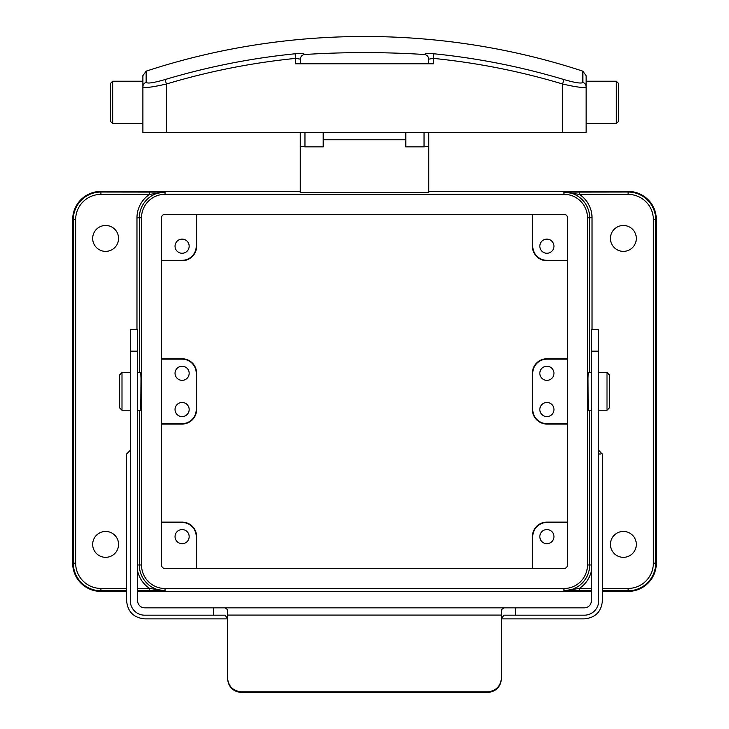 <?xml version="1.0" encoding="UTF-8"?>
<svg xmlns="http://www.w3.org/2000/svg" width="729" height="729" viewBox="0 0 729 729"><rect width="100%" height="100%" fill="white"/><g stroke="black" fill="none" stroke-linecap="round" stroke-linejoin="round"><path stroke-width="1.09" d="M110.325 121.233L110.325 83.58L112.676 81.229L112.676 123.593L110.325 121.233M616.324 81.229L618.675 83.58L618.675 121.233L616.324 123.593L616.324 81.229L586.107 81.229L586.107 75.643L586.107 132.523L142.893 132.523L142.893 76.481M112.676 81.229L142.893 81.229L142.893 86.797A4.711 4.647 0 0 1 146.137 82.377C147.431 83.78 153.755 82.833 165.1 79.552C207.683 66.795 251.058 58.202 295.218 53.764C300.867 53.299 304.02 53.545 304.695 54.493C344.58 51.978 384.465 51.978 424.351 54.502C425.025 53.545 428.178 53.308 433.828 53.764C478.042 58.22 521.399 66.813 563.9 79.552C575.272 82.833 581.587 83.78 582.863 82.377L582.863 71.16L586.107 75.643M142.893 123.593L112.676 123.593M616.324 123.593L586.107 123.593M304.695 54.493C302.034 54.894 300.603 56.452 300.394 59.158L295.682 58.384C251.778 62.794 208.694 71.333 166.431 83.999C152.27 87.27 144.424 88.2 142.893 86.797M582.863 82.377A4.711 4.647 180 0 1 586.107 86.797C584.603 88.209 576.757 87.27 562.569 83.999L563.9 79.552M300.394 59.158L300.394 63.797L428.652 63.797L428.652 59.167C428.452 56.461 427.012 54.903 424.351 54.502M562.569 132.523L562.569 83.999C520.315 71.333 477.249 62.794 433.363 58.384L433.363 63.797L428.652 63.797M300.394 63.797L295.682 63.797L295.218 53.764M582.854 71.169C442.157 24.932 286.843 24.932 146.137 71.169L146.137 82.377M433.828 53.764L433.363 58.384L428.652 59.167M166.431 132.523L166.431 83.999L165.1 79.552M623.386 531.441A12.94 12.94 0 0 0 610.437 544.381A12.94 12.94 0 0 0 623.386 557.33A12.94 12.94 0 0 0 636.326 544.381A12.94 12.94 0 0 0 623.386 531.441M428.752 191.399L628.088 191.399A28.24 28.24 0 0 1 656.337 219.639L656.337 563.171A28.24 28.24 0 0 1 628.088 591.41L602.4 591.41M591.374 591.41L137.626 591.41M126.6 591.41L100.912 591.41A28.24 28.24 0 0 1 72.663 563.171L72.663 219.639A28.24 28.24 0 0 1 100.912 191.399L300.248 191.399M105.614 557.33A12.94 12.94 0 0 1 92.674 544.381A12.94 12.94 0 0 1 105.614 531.441A12.94 12.94 0 0 1 118.563 544.381A12.94 12.94 0 0 1 105.614 557.33M105.614 225.48A12.94 12.94 0 0 0 92.674 238.429A12.94 12.94 0 0 0 105.614 251.368A12.94 12.94 0 0 0 118.563 238.429A12.94 12.94 0 0 0 105.614 225.48M623.386 251.368A12.94 12.94 0 0 1 610.437 238.429A12.94 12.94 0 0 1 623.386 225.48A12.94 12.94 0 0 1 636.326 238.429A12.94 12.94 0 0 1 623.386 251.368M126.6 590.772L100.912 590.772A27.611 27.611 0 0 1 73.301 563.171L73.301 219.639A27.611 27.611 0 0 1 100.912 192.028L165.046 192.11L149.6 194.388L100.912 194.388A25.26 25.26 0 0 0 75.652 219.639L75.652 563.171A25.26 25.26 0 0 0 100.912 588.421L126.6 588.421M589.679 372.574L589.679 217.834A25.725 25.725 0 0 0 563.954 192.11L628.088 192.028L628.088 191.399M405.807 132.523L405.807 146.848L424.041 146.848L428.752 146.256L428.752 132.523L428.752 192.675L300.248 192.675L300.248 139.768M137.626 372.574L140.761 372.574L140.998 378.342L140.761 410.236L137.626 410.236M591.374 372.574L588.239 372.574L588.002 378.342L588.239 410.236L591.374 410.236M591.374 351.168L591.374 600.778A7.062 7.062 0 0 1 584.321 607.84L515.594 607.84L515.594 615.185L584.321 615.185A14.407 14.407 0 0 0 598.719 600.778L598.719 329.426L591.374 329.426L591.374 351.168L598.719 351.168M600.55 453.976L598.719 453.976C603.758 453.976 603.758 453.976 598.719 453.976L598.719 450.44M598.719 410.236L607.002 410.236L607.002 372.574L598.719 372.574M607.002 372.574L609.362 374.934L609.362 407.876L607.002 410.236M227.53 618.502L225.07 615.185L144.679 615.185C144.679 619.759 144.679 619.759 144.679 615.185A14.407 14.407 0 0 1 130.281 600.778L130.281 329.426L137.626 329.426L137.626 600.778A7.062 7.062 0 0 0 144.679 607.84L225.07 607.84L227.53 609.635L227.53 677.888C228.341 686.363 233.052 691.028 241.645 691.894L241.645 692.55C233.07 691.703 228.359 687.037 227.53 678.553L227.53 677.888M130.281 372.574L121.998 372.574L121.998 410.236L130.281 410.236M121.998 410.236L119.638 407.876L119.638 374.934L121.998 372.574M515.594 615.185L503.93 615.185L501.47 618.502M501.47 677.888L501.47 678.553C500.659 687.019 495.948 691.684 487.355 692.55L487.355 691.894C495.93 691.046 500.641 686.381 501.47 677.888L501.47 609.635L503.93 607.84L225.07 607.84M503.93 607.84L515.594 607.84M532.771 568.502L532.771 536.617A14.124 14.124 0 0 1 546.896 522.493L567.49 522.493M546.896 543.679A7.062 7.062 0 0 1 539.834 536.617A7.062 7.062 0 0 1 546.896 529.555A7.062 7.062 0 0 1 553.958 536.617A7.062 7.062 0 0 1 546.896 543.679M546.896 380.347A7.062 7.062 0 0 1 539.834 373.284A7.062 7.062 0 0 1 546.896 366.222A7.062 7.062 0 0 1 553.958 373.284A7.062 7.062 0 0 1 546.896 380.347M567.49 423.649L546.896 423.649A14.124 14.124 0 0 1 532.771 409.525L532.771 373.284A14.124 14.124 0 0 1 546.896 359.16L567.49 359.16M546.896 416.587A7.062 7.062 0 0 1 539.834 409.525A7.062 7.062 0 0 1 546.896 402.463A7.062 7.062 0 0 1 553.958 409.525A7.062 7.062 0 0 1 546.896 416.587M567.49 260.317L546.896 260.317A14.124 14.124 0 0 1 532.771 246.192L532.771 214.308M546.896 253.255A7.062 7.062 0 0 1 539.834 246.192A7.062 7.062 0 0 1 546.896 239.13A7.062 7.062 0 0 1 553.958 246.192A7.062 7.062 0 0 1 546.896 253.255M591.374 590.772L563.954 590.7L579.4 588.421L591.374 588.421M137.626 588.421L149.6 588.421L165.046 590.7L137.626 590.772M161.51 217.834L161.51 564.975A3.527 3.527 0 0 0 165.046 568.502L563.954 568.502A3.527 3.527 0 0 0 567.49 564.975L567.49 217.834A3.527 3.527 0 0 0 563.954 214.308L165.046 214.308A3.527 3.527 0 0 0 161.51 217.834M563.954 588.513A23.538 23.538 0 0 0 587.492 564.975L587.492 217.834A23.538 23.538 0 0 0 563.954 194.297L165.046 194.297A23.538 23.538 0 0 0 141.508 217.834L141.508 564.975A23.538 23.538 0 0 0 165.046 588.513L563.954 588.513L563.954 590.7A25.725 25.725 0 0 0 589.679 564.975L587.492 564.975M182.104 253.255A7.062 7.062 0 0 0 189.166 246.192A7.062 7.062 0 0 0 182.104 239.13A7.062 7.062 0 0 0 175.042 246.192A7.062 7.062 0 0 0 182.104 253.255M161.51 260.317L182.104 260.317A14.124 14.124 0 0 0 196.229 246.192L196.229 214.308M196.62 214.308L196.62 246.192A14.516 14.516 0 0 1 182.104 260.709L161.51 260.709M182.104 543.679A7.062 7.062 0 0 0 189.166 536.617A7.062 7.062 0 0 0 182.104 529.555A7.062 7.062 0 0 0 175.042 536.617A7.062 7.062 0 0 0 182.104 543.679M196.229 568.502L196.229 536.617A14.124 14.124 0 0 0 182.104 522.493L161.51 522.493M161.51 522.101L182.104 522.101A14.516 14.516 0 0 1 196.62 536.617L196.62 568.502M182.104 416.587A7.062 7.062 0 0 0 189.166 409.525A7.062 7.062 0 0 0 182.104 402.463A7.062 7.062 0 0 0 175.042 409.525A7.062 7.062 0 0 0 182.104 416.587M182.104 380.347A7.062 7.062 0 0 0 189.166 373.284A7.062 7.062 0 0 0 182.104 366.222A7.062 7.062 0 0 0 175.042 373.284A7.062 7.062 0 0 0 182.104 380.347M161.51 423.649L182.104 423.649A14.124 14.124 0 0 0 196.229 409.525L196.229 373.284A14.124 14.124 0 0 0 182.104 359.16L161.51 359.16M161.51 358.768L182.104 358.768A14.516 14.516 0 0 1 196.62 373.284L196.62 409.525A14.516 14.516 0 0 1 182.104 424.041L161.51 424.041M532.38 214.308L532.38 246.192A14.516 14.516 0 0 0 546.896 260.709L567.49 260.709M567.49 522.101L546.896 522.101A14.516 14.516 0 0 0 532.38 536.617L532.38 568.502M567.49 358.768L546.896 358.768A14.516 14.516 0 0 0 532.38 373.284L532.38 409.525A14.516 14.516 0 0 0 546.896 424.041L567.49 424.041M602.045 453.976L598.874 450.44M130.281 453.976C125.242 453.976 125.242 453.976 130.281 453.976M241.645 692.55L487.355 692.55M487.355 691.894L241.645 691.894M323.193 132.523L323.193 146.848L304.959 146.848L300.248 146.256L300.248 132.523L300.248 139.458M405.807 139.777L323.193 139.777M137.626 571.007A28.076 28.076 0 0 0 149.6 588.421L149.6 590.772M149.6 192.028L149.6 194.388A28.076 28.076 0 0 0 136.97 217.834L141.508 217.834M579.4 590.772L579.4 588.421A28.076 28.076 0 0 0 591.374 571.007M563.954 194.297L563.954 192.11L579.4 194.388L579.4 192.028M602.4 588.421L628.088 588.421A25.26 25.26 0 0 0 653.348 563.171L653.348 219.639A25.26 25.26 0 0 0 628.088 194.388L628.088 192.028A27.611 27.611 0 0 1 655.699 219.639L656.337 219.639M653.348 219.639L655.699 219.639L655.699 563.171L656.337 563.171M653.348 563.171L655.699 563.171A27.611 27.611 0 0 1 628.088 590.772L628.088 591.41M100.912 588.421L100.912 591.41M75.652 563.171L72.663 563.171M75.652 219.639L72.663 219.639M100.912 194.388L100.912 191.399M628.088 194.388L579.4 194.388A28.076 28.076 0 0 1 592.03 217.834L592.03 329.426M136.97 329.426L136.97 217.834M139.321 372.574L139.321 217.834A25.725 25.725 0 0 1 165.046 192.11L165.046 194.297M139.321 410.236L139.321 564.975L141.508 564.975M137.626 564.975L139.321 564.975A25.725 25.725 0 0 0 165.046 590.7L165.046 588.513M592.03 217.834L587.492 217.834M591.374 564.975L589.679 564.975L589.679 410.236M137.626 351.168L130.281 351.168M213.406 615.185L213.406 607.84M628.088 588.421L628.088 590.772L602.4 590.772M584.321 615.185C584.321 619.759 584.321 619.759 584.321 615.185M598.719 600.778C603.293 600.778 603.293 600.778 598.719 600.778M130.281 600.778C125.707 600.778 125.707 600.778 130.281 600.778M501.47 615.076L227.53 615.076M424.041 146.848L424.041 132.523M304.959 132.523L304.959 146.848M146.137 71.16L142.893 75.643M602.4 453.976L602.4 600.778C601.325 611.768 595.301 617.791 584.321 618.866L501.47 618.866M227.53 618.866L144.679 618.866C133.699 617.791 127.675 611.768 126.6 600.778L126.6 453.976L130.127 450.44"/></g></svg>
